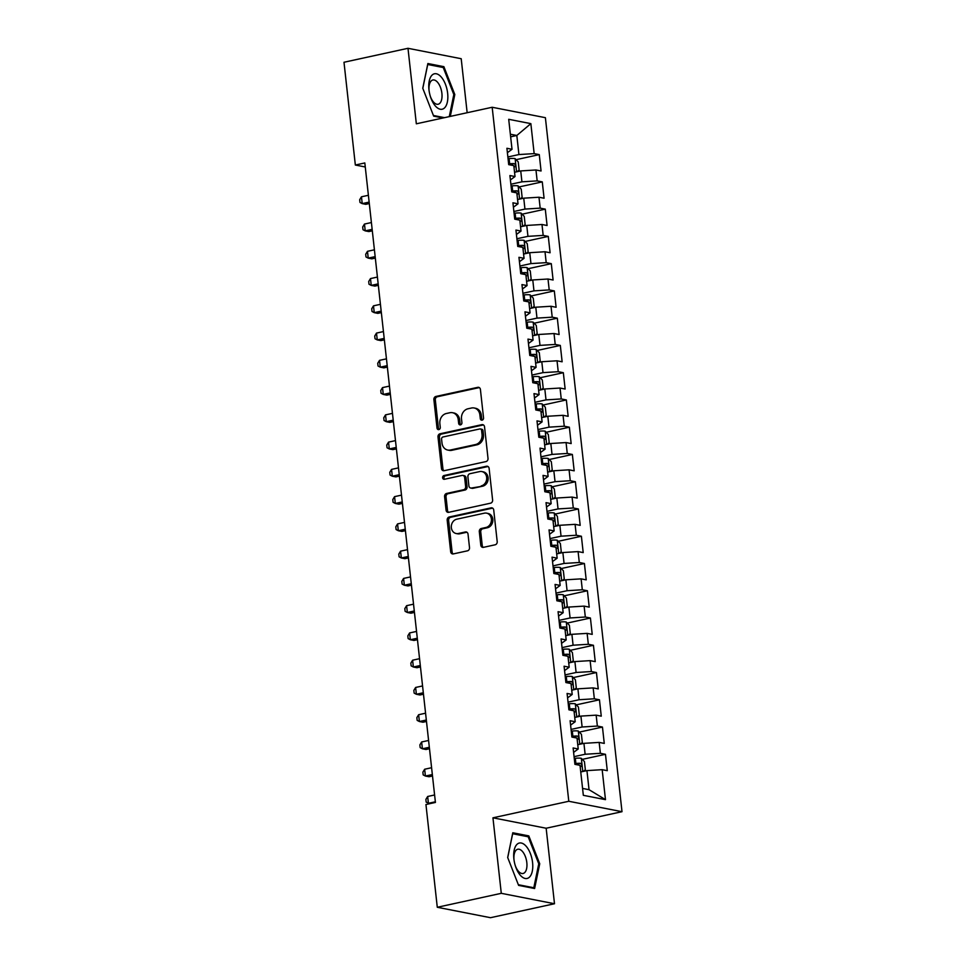 <?xml version="1.0" encoding="UTF-8"?>
<svg xmlns="http://www.w3.org/2000/svg" width="966" height="966" viewBox="0 0 966 966"><rect width="100%" height="100%" fill="white"/><g stroke="black" fill="none" stroke-linecap="round" stroke-linejoin="round"><path stroke-width="1.45" d="M482.131 420.15A1.92 1.63 -78.9 0 0 483.543 417.928L480.416 389.491A2.741 2.33 -78.9 0 0 477.784 387.33L435.908 396.458A2.741 2.33 -78.9 0 0 433.879 399.646L437.018 428.071A1.92 1.63 -78.9 0 0 440.279 427.358L439.868 423.688A8.754 7.45 -78.9 0 1 446.364 413.496L449.854 412.736A8.754 7.45 -78.9 0 1 452.486 412.699A8.754 7.45 -78.9 0 1 458.246 419.679L458.657 423.35A1.92 1.63 -78.9 0 0 461.917 422.637L461.507 418.966A8.754 7.45 -78.9 0 1 468.003 408.775L471.493 408.014A8.754 7.45 -78.9 0 1 474.125 407.978A8.754 7.45 -78.9 0 1 479.885 414.957L480.295 418.628A1.92 1.63 -78.9 0 0 482.131 420.15M480.802 545.186A2.741 2.33 -78.9 0 0 483.423 547.348L495.172 544.788A2.741 2.33 -78.9 0 0 497.2 541.6L493.723 510.036A2.741 2.33 -78.9 0 0 491.09 507.862L449.214 517.003A2.741 2.33 -78.9 0 0 447.186 520.179L450.675 551.755A2.741 2.33 -78.9 0 0 453.296 553.916L467.484 550.825A2.741 2.33 -78.9 0 0 469.512 547.637L468.027 534.126A2.741 2.33 -78.9 0 0 465.407 531.964L458.367 533.498A7.317 6.231 -78.9 0 1 456.169 533.522A7.317 6.231 -78.9 0 1 451.303 526.422A7.317 6.231 -78.9 0 1 456.785 519.189L484.352 513.175A7.317 6.231 -78.9 0 1 486.55 513.139A7.317 6.231 -78.9 0 1 491.416 520.251A7.317 6.231 -78.9 0 1 485.934 527.484L481.346 528.487A2.741 2.33 -78.9 0 0 479.305 531.674L480.802 545.186L482.239 545.464A2.741 2.33 -78.9 0 0 483.35 547.36M501.282 893.321L554.496 903.741L546.152 828.236L492.95 817.816L501.282 893.321L437.284 907.279L425.946 804.509L435.425 802.444L364.822 162.952L355.343 165.029L365.269 166.973M492.95 817.816L568.793 801.273L492.177 107.262L545.392 117.683L622.007 811.694L568.793 801.273M467.158 112.72L461.205 58.721L407.99 48.3L416.334 123.805L492.177 107.262M407.99 48.3L343.993 62.259L355.343 165.029M485.983 461.579A2.741 2.33 -78.9 0 0 488.011 458.391L484.534 426.815A2.741 2.33 -78.9 0 0 481.913 424.654L440.025 433.782A2.741 2.33 -78.9 0 0 437.996 436.97L441.486 468.546A2.741 2.33 -78.9 0 0 444.106 470.708L485.983 461.579M489.122 468.425L492.612 500.002A2.741 2.33 -78.9 0 1 490.583 503.177L448.695 512.318A2.741 2.33 -78.9 0 1 446.075 510.145L444.589 496.633A2.741 2.33 -78.9 0 1 446.618 493.457L463.595 489.75A2.741 2.33 -78.9 0 0 465.636 486.562L464.646 477.602A2.741 2.33 -78.9 0 0 462.026 475.429L444.336 479.293A1.92 1.63 -78.9 0 1 443.925 475.55L486.502 466.252A2.741 2.33 -78.9 0 1 489.122 468.425M516.098 159.68L539.269 154.62L534.162 153.618L530.853 123.636L508.708 119.301L512.016 149.283L506.909 148.281L508.708 164.643L513.815 165.645L515.023 176.549L509.915 175.546L511.726 191.896L516.822 192.898L518.03 203.802L512.922 202.8L514.733 219.161L519.841 220.163L521.036 231.067L515.941 230.065L517.74 246.415L522.847 247.417L524.055 258.32L518.947 257.318L520.746 273.68L525.854 274.67L527.062 285.574L521.954 284.584L523.765 300.933L528.861 301.935L530.068 312.839L524.961 311.837L526.772 328.199L531.88 329.189L533.075 340.092L527.979 339.102L529.779 355.452L534.886 356.454L536.094 367.358L530.986 366.355L532.785 382.705L537.893 383.707L539.1 394.611L533.993 393.609L535.792 409.97L540.9 410.973L542.107 421.876L536.999 420.874L538.811 437.224L543.918 438.226L545.114 449.13L540.006 448.127L541.817 464.489L546.925 465.491L548.12 476.395L543.025 475.393L544.824 491.742L549.932 492.745L551.139 503.648L546.032 502.646L547.831 519.008L552.938 520.01L554.146 530.902L549.038 529.911L550.849 546.261L555.945 547.263L557.153 558.167L552.045 557.165L553.856 573.526L558.964 574.516L560.159 585.42L555.064 584.43L556.863 600.78L561.971 601.782L563.178 612.685L558.07 611.683L559.869 628.033L564.977 629.035L566.185 639.939L561.077 638.937L562.888 655.298L567.984 656.3L569.191 667.204L564.084 666.202L565.895 682.551L571.003 683.554L572.198 694.457L567.09 693.455L568.902 709.817L574.009 710.819L575.205 721.723L570.109 720.721L571.908 737.07L577.016 738.072L578.223 748.976L573.116 747.974L574.915 764.335L580.023 765.338L583.331 795.32L605.477 799.655L589.043 789.693L586.942 770.614L580.759 771.955M539.269 154.62L541.069 170.982L535.961 169.98L537.168 180.884L521.93 181.825L510.881 184.24M519.104 186.933L542.276 181.886L537.168 180.884M542.276 181.886L544.075 198.235L538.98 197.233L540.175 208.137L524.949 209.079L513.888 211.494M522.111 214.198L545.283 209.139L540.175 208.137M545.283 209.139L547.094 225.501L541.986 224.498L543.182 235.402L527.955 236.344L516.895 238.747M525.118 241.452L548.29 236.404L543.182 235.402M548.29 236.404L550.101 252.754L544.993 251.752L546.201 262.655L530.962 263.597L519.901 266.012M528.136 268.717L551.296 263.658L546.201 262.655M551.296 263.658L553.107 280.019L548 279.017L549.207 289.921L533.969 290.863L522.92 293.266M531.143 295.97L554.315 290.911L549.207 289.921M554.315 290.911L556.114 307.273L551.006 306.27L552.214 317.174L536.987 318.116L525.927 320.531M534.15 323.224L557.322 318.176L552.214 317.174M557.322 318.176L559.121 334.526L554.025 333.536L555.221 344.439L539.994 345.381L528.933 347.784M537.156 350.489L560.328 345.43L555.221 344.439M560.328 345.43L562.14 361.791L557.032 360.789L558.239 371.693L543.001 372.635L531.94 375.05M540.175 377.742L563.335 372.695L558.239 371.693M563.335 372.695L565.146 389.044L560.038 388.042L561.246 398.946L546.007 399.888L534.947 402.303M543.182 405.008L566.354 399.948L561.246 398.946M566.354 399.948L568.153 416.31L563.045 415.308L564.253 426.211L549.014 427.153L537.965 429.568M546.188 432.261L569.36 427.214L564.253 426.211M569.36 427.214L571.16 443.563L566.064 442.561L567.259 453.465L552.033 454.406L540.972 456.821M549.195 459.526L572.367 454.467L567.259 453.465M572.367 454.467L574.178 470.828L569.071 469.826L570.266 480.73L555.039 481.672L543.979 484.087M552.202 486.779L575.374 481.732L570.266 480.73M575.374 481.732L577.185 498.082L572.077 497.079L573.285 507.983L558.046 508.925L546.985 511.34M555.221 514.045L578.38 508.985L573.285 507.983M578.38 508.985L580.192 525.347L575.084 524.345L576.291 535.249L561.053 536.19L550.004 538.593M558.227 541.298L581.399 536.251L576.291 535.249M581.399 536.251L583.198 552.6L578.091 551.598L579.298 562.502L564.072 563.444L553.011 565.859M561.234 568.551L584.406 563.504L579.298 562.502M584.406 563.504L586.205 579.854L581.109 578.863L582.305 589.767L567.078 590.709L556.018 593.112M564.241 595.817L587.413 590.757L582.305 589.767M587.413 590.757L589.224 607.119L584.116 606.117L585.324 617.02L570.085 617.962L559.024 620.377M567.259 623.07L590.419 618.023L585.324 617.02M590.419 618.023L592.23 634.372L587.123 633.382L588.33 644.286L573.092 645.216L562.031 647.631M570.266 650.335L593.438 645.276L588.33 644.286M593.438 645.276L595.237 661.638L590.129 660.635L591.337 671.539L576.098 672.481L565.05 674.896M573.273 677.589L596.445 672.541L591.337 671.539M596.445 672.541L598.244 688.891L593.148 687.889L594.344 698.792L579.117 699.734L568.056 702.149M576.279 704.854L599.451 699.795L594.344 698.792M599.451 699.795L601.263 716.156L596.155 715.154L597.362 726.058L582.124 727L571.063 729.415M579.286 732.107L602.458 727.06L597.362 726.058M602.458 727.06L604.269 743.409L599.162 742.407L600.369 753.311L585.13 754.253L574.07 756.668M582.305 759.373L605.477 754.313L600.369 753.311M605.477 754.313L607.276 770.675L602.168 769.673L605.477 799.655M573.599 752.369L578.223 748.976M602.168 769.673L586.942 770.614M570.592 725.104L575.205 721.723M585.13 754.253L583.923 743.349L577.753 744.701M599.162 742.407L583.923 743.349M567.585 697.85L572.198 694.457M582.124 727L580.916 716.096L574.734 717.436M596.155 715.154L580.916 716.096M564.567 670.585L569.191 667.204M579.117 699.734L577.909 688.83L571.727 690.183M593.148 687.889L577.909 688.83M561.56 643.332L566.185 639.939M576.098 672.481L574.903 661.577L568.72 662.93M590.129 660.635L574.903 661.577M558.553 616.079L563.178 612.685M573.092 645.216L571.896 634.312L565.714 635.664M587.123 633.382L571.896 634.312M555.547 588.813L560.159 585.42M570.085 617.962L568.877 607.059L562.695 608.411M584.116 606.117L568.877 607.059M552.528 561.56L557.153 558.167M567.078 590.709L565.871 579.805L559.688 581.146M581.109 578.863L565.871 579.805M549.521 534.295L554.146 530.902M564.072 563.444L562.864 552.54L556.682 553.892M578.091 551.598L562.864 552.54M546.514 507.041L551.139 503.648M561.053 536.19L559.857 525.287L553.675 526.627M575.084 524.345L559.857 525.287M543.508 479.776L548.12 476.395M558.046 508.925L556.839 498.021L550.668 499.374M572.077 497.079L556.839 498.021M540.501 452.523L545.114 449.13M555.039 481.672L553.832 470.768L547.65 472.108M569.071 469.826L553.832 470.768M537.482 425.257L542.107 421.876M552.033 454.406L550.825 443.503L544.643 444.855M566.064 442.561L550.825 443.503M534.476 398.004L539.1 394.611M549.014 427.153L547.819 416.249L541.636 417.602M563.045 415.308L547.819 416.249M531.469 370.739L536.094 367.358M546.007 399.888L544.812 388.984L538.63 390.336M560.038 388.042L544.812 388.984M528.462 343.485L533.075 340.092M543.001 372.635L541.793 361.731L535.611 363.083M557.032 360.789L541.793 361.731M525.444 316.232L530.068 312.839M539.994 345.381L538.787 334.478L532.604 335.818M554.025 333.536L538.787 334.478M522.437 288.967L527.062 285.574M536.987 318.116L535.78 307.212L529.597 308.565M551.006 306.27L535.78 307.212M519.43 261.714L524.055 258.32M533.969 290.863L532.773 279.959L526.591 281.299M548 279.017L532.773 279.959M516.424 234.448L521.036 231.067M530.962 263.597L529.754 252.694L523.584 254.046M544.993 251.752L529.754 252.694M513.417 207.195L518.03 203.802M527.955 236.344L526.748 225.44L520.565 226.781M541.986 224.498L526.748 225.44M510.398 179.93L515.023 176.549M524.949 209.079L523.741 198.175L517.559 199.527M538.98 197.233L523.741 198.175M507.392 152.676L512.016 149.283M521.93 181.825L520.734 170.922L514.552 172.262M535.961 169.98L520.734 170.922M437.284 907.279L490.499 917.7L554.496 903.741M546.152 828.236L622.007 811.694M582.57 788.425L589.043 789.693M510.64 136.834L516.822 135.482L510.35 134.214M534.162 153.618L518.923 154.56L507.862 156.975M518.923 154.56L516.822 135.482L530.853 123.636M450.289 116.403L454.805 94.535L443.889 66.666L427.866 63.527L422.758 88.256L433.674 116.137L443.068 117.973M528.813 835.904L512.789 832.764L507.681 857.506L518.597 885.375L534.621 888.515L539.728 863.785L528.813 835.904L526.41 836.435M482.312 420.101A1.92 1.63 -78.9 0 1 481.732 418.918L481.322 415.235A8.754 7.45 -78.9 0 0 475.562 408.268L474.125 407.978M452.486 412.699L453.923 412.989A8.754 7.45 -78.9 0 1 459.683 419.956L460.094 423.639A1.92 1.63 -78.9 0 0 460.673 424.823M479.305 387.595A2.741 2.33 -78.9 0 0 479.221 387.608L437.344 396.748A2.741 2.33 -78.9 0 0 435.316 399.924L438.455 428.349A1.92 1.63 -78.9 0 0 439.035 429.532M483.423 424.919A2.741 2.33 -78.9 0 0 483.35 424.931L441.462 434.072A2.741 2.33 -78.9 0 0 439.433 437.248L442.923 468.824A2.741 2.33 -78.9 0 0 444.034 470.72M481.599 430.474A1.92 1.63 -78.9 0 0 479.764 428.952L443.008 436.97A1.92 1.63 -78.9 0 0 441.583 439.204L442.005 443.08A8.754 7.45 -78.9 0 0 447.765 450.059A8.754 7.45 -78.9 0 0 450.397 450.023L475.526 444.541A8.754 7.45 -78.9 0 0 482.022 434.35L481.599 430.474L483.036 430.751A1.92 1.63 -78.9 0 0 481.78 429.23L480.344 428.952M447.765 450.059L449.214 450.337A8.754 7.45 -78.9 0 0 451.834 450.301L450.397 450.023M483.036 430.751L483.471 434.64A8.754 7.45 -78.9 0 1 476.963 444.819L451.834 450.301M462.847 475.417L464.284 475.707A2.741 2.33 -78.9 0 1 466.083 477.88L467.073 486.852A2.741 2.33 -78.9 0 1 465.044 490.028L448.055 493.735A2.741 2.33 -78.9 0 0 446.026 496.922L447.512 510.434A2.741 2.33 -78.9 0 0 448.622 512.33M488.011 466.53A2.741 2.33 -78.9 0 0 487.939 466.542L445.362 475.827A1.92 1.63 -78.9 0 0 444.529 479.245M481.225 485.898A7.317 6.231 -78.9 0 0 486.707 478.665A7.317 6.231 -78.9 0 0 481.841 471.565A7.317 6.231 -78.9 0 0 479.643 471.589L469.935 473.702A2.741 2.33 -78.9 0 0 467.906 476.89L468.884 485.85A2.741 2.33 -78.9 0 0 471.517 488.023L482.662 486.188A7.317 6.231 -78.9 0 0 488.144 478.943A7.317 6.231 -78.9 0 0 483.278 471.843L481.841 471.565M470.696 488.035L472.132 488.313A2.741 2.33 -78.9 0 0 472.954 488.301L471.517 488.023M482.662 486.188L472.954 488.301M486.55 513.139L487.987 513.429A7.317 6.231 -78.9 0 1 492.853 520.529A7.317 6.231 -78.9 0 1 487.371 527.762L482.783 528.764A2.741 2.33 -78.9 0 0 480.742 531.952L482.239 545.464M456.169 533.522L457.606 533.812A7.317 6.231 -78.9 0 0 459.804 533.775L458.367 533.498M466.916 532.23A2.741 2.33 -78.9 0 0 466.844 532.242L459.804 533.775M492.612 508.128A2.741 2.33 -78.9 0 0 492.539 508.14L450.651 517.281A2.741 2.33 -78.9 0 0 448.622 520.457L452.112 552.033A2.741 2.33 -78.9 0 0 453.223 553.941M453.791 94.765L454.805 94.535M441.486 67.185L443.889 66.666M538.714 864.002L539.728 863.785M517.184 171.694L519.128 170.064L518.223 161.877L515.047 158.593A7.39 1.34 173.7 0 0 509.094 158.605L508.056 158.702M515.385 172.081A7.39 1.34 173.7 0 0 514.528 172.045M368.396 195.289L361.453 196.798L362.214 203.621L365.8 204.321L369.302 203.56M513.96 166.876A7.39 1.34 -6.3 0 1 514.612 166.901C515.989 165.935 515.868 164.848 514.25 163.628A7.39 1.34 173.7 0 0 509.674 163.785L508.635 163.882M508.708 164.534L509.541 164.449A3.767 0.688 -6.3 0 1 510.833 164.365L514.25 163.628M361.453 196.798L359.678 199.733L359.98 202.449L362.214 203.621L369.145 202.099M520.191 198.948L522.135 197.318L521.229 189.143L518.054 185.846A7.39 1.34 173.7 0 0 512.101 185.858L511.062 185.967M518.392 199.346A7.39 1.34 173.7 0 0 517.534 199.31M371.403 222.542L364.472 224.064L365.22 230.874L368.819 231.574L372.308 230.814M516.967 194.13A7.39 1.34 -6.3 0 1 517.619 194.154C518.996 193.2 518.875 192.101 517.257 190.882A7.39 1.34 173.7 0 0 512.68 191.039L511.642 191.147M511.714 191.799L512.548 191.715A3.767 0.688 -6.3 0 1 513.852 191.63L517.257 190.882M364.472 224.064L362.685 226.986L362.987 229.715L365.22 230.874L372.151 229.365M523.198 226.213L525.142 224.571L524.248 216.396L521.06 213.112A7.39 1.34 173.7 0 0 515.12 213.124L514.081 213.22M521.399 226.599A7.39 1.34 173.7 0 0 520.541 226.563M374.41 249.808L367.478 251.317L368.227 258.127L371.825 258.84L375.327 258.079M519.974 221.383A7.39 1.34 -6.3 0 1 520.626 221.407C522.002 220.453 521.881 219.367 520.263 218.147A7.39 1.34 173.7 0 0 515.687 218.292L514.649 218.401M514.721 219.053L515.554 218.968A3.767 0.688 -6.3 0 1 516.858 218.884L520.263 218.147M367.478 251.317L365.703 254.251L365.993 256.968L368.227 258.127L375.158 256.618M444.674 107.769A18.125 8.936 77.7 0 0 445.423 84.235A18.125 8.936 77.7 0 0 431.935 75.239A18.125 8.936 77.7 0 0 429.001 90.019A18.125 8.936 77.7 0 0 430.462 96.733A18.125 8.936 77.7 0 0 444.674 107.769M430.281 96.165A12.413 6.122 77.7 0 0 438.141 104.243A12.413 6.122 77.7 0 0 439.856 103.253A12.413 6.122 77.7 0 0 440.991 88.932A12.413 6.122 77.7 0 0 432.853 79.997A12.413 6.122 77.7 0 0 431.138 80.987A12.413 6.122 77.7 0 0 429.073 90.611M422.794 88.377L427.733 64.493L443.249 67.535L453.827 94.547L449.275 116.62M444.517 117.659L433.42 115.485M529.597 877.007A18.125 8.936 77.7 0 0 530.346 853.473A18.125 8.936 77.7 0 0 516.858 844.489A18.125 8.936 77.7 0 0 513.924 859.257A18.125 8.936 77.7 0 0 515.385 865.971A18.125 8.936 77.7 0 0 529.597 877.007M515.216 865.403A12.413 6.122 77.7 0 0 523.065 873.481A12.413 6.122 77.7 0 0 524.779 872.491A12.413 6.122 77.7 0 0 525.915 858.17A12.413 6.122 77.7 0 0 517.776 849.235A12.413 6.122 77.7 0 0 516.061 850.225A12.413 6.122 77.7 0 0 513.997 859.849M507.718 857.615L512.656 833.743L528.185 836.773L538.762 863.785L533.812 887.754L518.344 884.723M532.351 888.068L533.812 887.754M526.204 253.466L528.16 251.836L527.255 243.661L524.079 240.365A7.39 1.34 173.7 0 0 518.126 240.377L517.088 240.486M524.405 253.865A7.39 1.34 173.7 0 0 523.56 253.829M377.416 277.061L370.485 278.582L371.234 285.393L374.832 286.093L378.334 285.332M522.98 248.648A7.39 1.34 -6.3 0 1 523.632 248.673C525.009 247.719 524.888 246.62 523.27 245.4A7.39 1.34 173.7 0 0 518.694 245.557L517.655 245.666M517.728 246.318L518.573 246.233A3.767 0.688 -6.3 0 1 519.865 246.149L523.27 245.4M370.485 278.582L368.71 281.504L369.012 284.233L371.234 285.393L378.165 283.883M529.211 280.732L531.167 279.089L530.262 270.915L527.086 267.63A7.39 1.34 173.7 0 0 521.133 267.63L520.094 267.739M527.424 281.118A7.39 1.34 173.7 0 0 526.567 281.082M380.423 304.326L373.492 305.836L374.24 312.646L377.839 313.358L381.341 312.586M525.987 275.902A7.39 1.34 -6.3 0 1 526.651 275.926C528.016 274.972 527.907 273.885 526.289 272.654A7.39 1.34 173.7 0 0 521.7 272.81L520.662 272.919M520.734 273.571L521.58 273.487A3.767 0.688 -6.3 0 1 522.872 273.402L526.289 272.654M373.492 305.836L371.717 308.758L372.019 311.487L374.24 312.646L381.184 311.137M532.23 307.985L534.174 306.355L533.268 298.18L530.092 294.884A7.39 1.34 173.7 0 0 524.14 294.896L523.101 294.992M530.431 308.383A7.39 1.34 173.7 0 0 529.573 308.347M383.442 331.58L376.499 333.089L377.259 339.911L380.845 340.612L384.347 339.851M529.006 303.167A7.39 1.34 -6.3 0 1 529.658 303.191C531.034 302.237 530.914 301.138 529.296 299.919A7.39 1.34 173.7 0 0 524.719 300.076L523.681 300.172M523.753 300.837L524.586 300.752A3.767 0.688 -6.3 0 1 525.878 300.655L529.296 299.919M376.499 333.089L374.723 336.023L375.025 338.752L377.259 339.911L384.19 338.402M535.236 335.25L537.181 333.608L536.275 325.433L533.099 322.149A7.39 1.34 173.7 0 0 527.158 322.149L526.12 322.258M533.437 335.637A7.39 1.34 173.7 0 0 532.58 335.6M386.448 358.845L379.517 360.354L380.266 367.165L383.864 367.877L387.354 367.104M532.012 330.42A7.39 1.34 -6.3 0 1 532.664 330.444C534.041 329.491 533.92 328.404 532.302 327.172A7.39 1.34 173.7 0 0 527.726 327.329L526.687 327.438M526.76 328.09L527.593 328.005A3.767 0.688 -6.3 0 1 528.897 327.921L532.302 327.172M379.517 360.354L377.73 363.276L378.032 366.005L380.266 367.165L387.197 365.655M538.243 362.504L540.187 360.873L539.294 352.687L536.106 349.402A7.39 1.34 173.7 0 0 530.165 349.414L529.126 349.511M536.444 362.902A7.39 1.34 173.7 0 0 535.587 362.866M389.455 386.098L382.524 387.608L383.273 394.43L386.871 395.13L390.373 394.37M535.019 357.686A7.39 1.34 -6.3 0 1 535.671 357.71C537.048 356.744 536.927 355.657 535.309 354.437A7.39 1.34 173.7 0 0 530.732 354.594L529.694 354.691M529.766 355.355L530.612 355.271A3.767 0.688 -6.3 0 1 531.904 355.174L535.309 354.437M382.524 387.608L380.749 390.542L381.051 393.271L383.273 394.43L390.204 392.908M541.25 389.769L543.206 388.127L542.3 379.952L539.125 376.668A7.39 1.34 173.7 0 0 533.172 376.668L532.133 376.776M539.463 390.155A7.39 1.34 173.7 0 0 538.605 390.119M392.462 413.363L385.531 414.873L386.279 421.683L389.878 422.384L393.379 421.623M538.026 384.939A7.39 1.34 -6.3 0 1 538.678 384.963C540.054 384.009 539.934 382.922 538.328 381.691A7.39 1.34 173.7 0 0 533.739 381.848L532.701 381.956M532.773 382.608L533.618 382.524A3.767 0.688 -6.3 0 1 534.91 382.439L538.328 381.691M385.531 414.873L383.756 417.795L384.057 420.524L386.279 421.683L393.222 420.174M544.269 417.022L546.213 415.392L545.307 407.205L542.131 403.921A7.39 1.34 173.7 0 0 536.178 403.933L535.14 404.03M542.469 417.421A7.39 1.34 173.7 0 0 541.612 417.384M395.48 440.617L388.537 442.126L389.298 448.949L392.884 449.649L396.386 448.888M541.045 412.204A7.39 1.34 -6.3 0 1 541.697 412.228C543.073 411.262 542.952 410.176 541.334 408.956A7.39 1.34 173.7 0 0 536.758 409.113L535.719 409.21M535.792 409.862L536.625 409.777A3.767 0.688 -6.3 0 1 537.917 409.693L541.334 408.956M388.537 442.126L386.762 445.06L387.064 447.777L389.298 448.949L396.229 447.427M547.275 444.275L549.219 442.645L548.314 434.471L545.138 431.174A7.39 1.34 173.7 0 0 539.185 431.186L538.147 431.295M545.476 444.674A7.39 1.34 173.7 0 0 544.619 444.638M398.487 467.87L391.556 469.391L392.305 476.202L395.903 476.902L399.393 476.141M544.051 439.458A7.39 1.34 -6.3 0 1 544.703 439.482C546.08 438.528 545.959 437.441 544.341 436.209A7.39 1.34 173.7 0 0 539.765 436.366L538.726 436.475M538.799 437.127L539.632 437.043A3.767 0.688 -6.3 0 1 540.936 436.958L544.341 436.209M391.556 469.391L389.769 472.314L390.071 475.043L392.305 476.202L399.236 474.692M550.282 471.541L552.226 469.911L551.332 461.724L548.145 458.439A7.39 1.34 173.7 0 0 542.204 458.452L541.165 458.548M548.483 471.927A7.39 1.34 173.7 0 0 547.625 471.891M401.494 495.135L394.563 496.645L395.311 503.455L398.91 504.167L402.411 503.407M547.058 466.723A7.39 1.34 -6.3 0 1 547.71 466.735C549.086 465.781 548.966 464.694 547.348 463.475A7.39 1.34 173.7 0 0 542.771 463.62L541.733 463.728M541.805 464.38L542.65 464.296A3.767 0.688 -6.3 0 1 543.943 464.211L547.348 463.475M394.563 496.645L392.788 499.579L393.09 502.296L395.311 503.455L402.242 501.946M553.289 498.794L555.245 497.164L554.339 488.989L551.163 485.693A7.39 1.34 173.7 0 0 545.21 485.705L544.172 485.813M551.489 499.193A7.39 1.34 173.7 0 0 550.644 499.156M404.5 522.389L397.569 523.91L398.318 530.72L401.916 531.421L405.418 530.66M550.065 493.976A7.39 1.34 -6.3 0 1 550.717 494C552.093 493.046 551.972 491.948 550.354 490.728A7.39 1.34 173.7 0 0 545.778 490.885L544.739 490.994M544.812 491.646L545.657 491.561A3.767 0.688 -6.3 0 1 546.949 491.477L550.354 490.728M397.569 523.91L395.794 526.832L396.096 529.561L398.318 530.72L405.261 529.211M556.295 526.059L558.251 524.417L557.346 516.242L554.17 512.958A7.39 1.34 173.7 0 0 548.217 512.958L547.179 513.067M554.508 526.446A7.39 1.34 173.7 0 0 553.651 526.41M407.507 549.654L400.576 551.163L401.337 557.974L404.923 558.686L408.425 557.925M553.071 521.229A7.39 1.34 -6.3 0 1 553.735 521.254C555.112 520.3 554.991 519.213 553.373 517.981A7.39 1.34 173.7 0 0 548.785 518.138L547.746 518.247M547.819 518.899L548.664 518.814A3.767 0.688 -6.3 0 1 549.956 518.73L553.373 517.981M400.576 551.163L398.801 554.086L399.103 556.814L401.337 557.974L408.268 556.464M559.314 553.313L561.258 551.683L560.352 543.508L557.177 540.211A7.39 1.34 173.7 0 0 551.224 540.223L550.185 540.332M557.515 553.711A7.39 1.34 173.7 0 0 556.658 553.675M410.526 576.907L403.583 578.417L404.343 585.239L407.93 585.939L411.431 585.179M556.09 548.495A7.39 1.34 -6.3 0 1 556.742 548.519C558.119 547.565 557.998 546.466 556.38 545.247A7.39 1.34 173.7 0 0 551.803 545.404L550.765 545.5M550.837 546.164L551.671 546.08A3.767 0.688 -6.3 0 1 552.963 545.995L556.38 545.247M403.583 578.417L401.808 581.351L402.11 584.08L404.343 585.239L411.275 583.73M562.321 580.578L564.265 578.936L563.359 570.761L560.183 567.477A7.39 1.34 173.7 0 0 554.243 567.477L553.204 567.585M560.521 580.964A7.39 1.34 173.7 0 0 559.664 580.928M413.533 604.173L406.601 605.682L407.35 612.492L410.948 613.205L414.438 612.432M559.097 575.748A7.39 1.34 -6.3 0 1 559.749 575.772C561.125 574.818 561.005 573.732 559.386 572.5A7.39 1.34 173.7 0 0 554.81 572.657L553.772 572.766M553.844 573.418L554.677 573.333A3.767 0.688 -6.3 0 1 555.981 573.249L559.386 572.5M406.601 605.682L404.814 608.604L405.116 611.333L407.35 612.492L414.281 610.983M565.327 607.831L567.271 606.201L566.378 598.026L563.19 594.73A7.39 1.34 173.7 0 0 557.249 594.742L556.211 594.839M563.528 608.23A7.39 1.34 173.7 0 0 562.671 608.194M416.539 631.426L409.608 632.935L410.357 639.758L413.955 640.458L417.457 639.697M562.103 603.013A7.39 1.34 -6.3 0 1 562.755 603.038C564.132 602.084 564.011 600.985 562.393 599.765A7.39 1.34 173.7 0 0 557.817 599.922L556.778 600.019M556.851 600.683L557.696 600.598A3.767 0.688 -6.3 0 1 558.988 600.502L562.393 599.765M409.608 632.935L407.833 635.87L408.135 638.598L410.357 639.758L417.288 638.236M568.334 635.097L570.29 633.455L569.385 625.28L566.209 621.995A7.39 1.34 173.7 0 0 560.256 621.995L559.217 622.104M566.547 635.483A7.39 1.34 173.7 0 0 565.69 635.447M419.546 658.691L412.615 660.201L413.363 667.011L416.962 667.723L420.464 666.951M565.11 630.267A7.39 1.34 -6.3 0 1 565.762 630.291C567.139 629.337 567.018 628.25 565.412 627.019A7.39 1.34 173.7 0 0 560.823 627.175L559.785 627.284M559.857 627.936L560.703 627.852A3.767 0.688 -6.3 0 1 561.995 627.767L565.412 627.019M412.615 660.201L410.84 663.123L411.142 665.852L413.363 667.011L420.307 665.502M571.353 662.35L573.297 660.72L572.391 652.533L569.216 649.249A7.39 1.34 173.7 0 0 563.263 649.261L562.224 649.357M569.554 662.748A7.39 1.34 173.7 0 0 568.696 662.712M422.565 685.945L415.621 687.454L416.382 694.276L419.969 694.977L423.47 694.216M568.129 657.532A7.39 1.34 -6.3 0 1 568.781 657.556C570.157 656.59 570.037 655.503 568.419 654.284A7.39 1.34 173.7 0 0 563.842 654.441L562.804 654.537M562.876 655.19L563.709 655.117A3.767 0.688 -6.3 0 1 565.001 655.02L568.419 654.284M415.621 687.454L413.846 690.388L414.148 693.105L416.382 694.276L423.313 692.755M574.359 689.615L576.304 687.973L575.398 679.798L572.222 676.502A7.39 1.34 173.7 0 0 566.269 676.514L565.231 676.623M572.56 690.002A7.39 1.34 173.7 0 0 571.703 689.966M425.571 713.198L418.64 714.719L419.389 721.53L422.987 722.23L426.477 721.469M571.135 684.785A7.39 1.34 -6.3 0 1 571.787 684.809C573.164 683.856 573.043 682.769 571.425 681.537A7.39 1.34 173.7 0 0 566.849 681.694L565.81 681.803M565.883 682.455L566.716 682.37A3.767 0.688 -6.3 0 1 568.02 682.286L571.425 681.537M418.64 714.719L416.853 717.641L417.155 720.37L419.389 721.53L426.32 720.02M577.366 716.869L579.31 715.238L578.417 707.052L575.229 703.767A7.39 1.34 173.7 0 0 569.288 703.779L568.25 703.876M575.567 717.255A7.39 1.34 173.7 0 0 574.71 717.219M428.578 740.463L421.647 741.973L422.396 748.795L425.994 749.495L429.496 748.735M574.142 712.051A7.39 1.34 -6.3 0 1 574.794 712.075C576.171 711.109 576.05 710.022 574.432 708.803A7.39 1.34 173.7 0 0 569.855 708.959L568.817 709.056M568.889 709.708L569.735 709.624A3.767 0.688 -6.3 0 1 571.027 709.539L574.432 708.803M421.647 741.973L419.872 744.907L420.174 747.624L422.396 748.795L429.327 747.273M580.373 744.122L582.329 742.492L581.423 734.317L578.248 731.02A7.39 1.34 173.7 0 0 572.295 731.033L571.256 731.141M578.574 744.52A7.39 1.34 173.7 0 0 577.728 744.484M431.585 767.716L424.654 769.238L425.402 776.048L429.001 776.749L432.502 775.988M577.149 739.304A7.39 1.34 -6.3 0 1 577.801 739.328C579.177 738.374 579.057 737.275 577.439 736.056A7.39 1.34 173.7 0 0 572.862 736.213L571.824 736.321M571.896 736.973L572.741 736.889A3.767 0.688 -6.3 0 1 574.033 736.804L577.439 736.056M424.654 769.238L422.879 772.16L423.18 774.889L425.402 776.048L432.345 774.539M583.392 771.387L585.336 769.745L584.43 761.57L581.254 758.286A7.39 1.34 173.7 0 0 575.301 758.298L574.263 758.395M581.592 771.774A7.39 1.34 173.7 0 0 580.735 771.737M580.155 766.557A7.39 1.34 -6.3 0 1 580.82 766.581C582.196 765.627 582.075 764.541 580.457 763.321A7.39 1.34 173.7 0 0 575.881 763.466L574.83 763.575M574.903 764.227L575.748 764.142A3.767 0.688 -6.3 0 1 577.04 764.058L580.457 763.321M434.591 794.982L427.66 796.491L428.421 803.301L435.352 801.792M430.027 803.627L426.187 802.142L425.885 799.425L427.66 796.491M481.322 415.235L479.885 414.957M460.094 423.639L458.657 423.35M459.683 419.956L458.246 419.679M438.455 428.349L437.018 428.071M435.316 399.924L433.879 399.646M437.344 396.748L435.908 396.458M479.221 387.608L477.784 387.33M481.732 418.918L480.295 418.628M442.923 468.824L441.486 468.546M439.433 437.248L437.996 436.97M441.462 434.072L440.025 433.782M483.35 424.931L481.913 424.654M476.963 444.819L475.526 444.541M483.471 434.64L482.022 434.35M447.512 510.434L446.075 510.145M446.026 496.922L444.589 496.633M448.055 493.735L446.618 493.457M465.044 490.028L463.595 489.75M467.073 486.852L465.636 486.562M466.083 477.88L464.646 477.602M445.362 475.827L443.925 475.55M487.939 466.542L486.502 466.252M480.742 531.952L479.305 531.674M482.783 528.764L481.346 528.487M487.371 527.762L485.934 527.484M466.844 532.242L465.407 531.964M452.112 552.033L450.675 551.755M448.622 520.457L447.186 520.179M450.651 517.281L449.214 517.003M492.539 508.14L491.09 507.862M516.581 171.827L515.132 158.678M509.674 163.785L509.094 158.605M519.587 199.081L518.138 185.931M512.68 191.039L512.101 185.858M522.594 226.346L521.145 213.196M515.687 218.292L515.12 213.124M525.601 253.599L524.152 240.449M518.694 245.557L518.126 240.377M528.619 280.865L527.158 267.715M521.7 272.81L521.133 267.63M531.626 308.118L530.177 294.968M524.719 300.076L524.14 294.896M534.633 335.383L533.184 322.221M527.726 327.329L527.158 322.149M537.639 362.636L536.19 349.487M530.732 354.594L530.165 349.414M540.658 389.89L539.197 376.74M533.739 381.848L533.172 376.668M543.665 417.155L542.216 404.005M536.758 409.113L536.178 403.933M546.671 444.408L545.222 431.259M539.765 436.366L539.185 431.186M549.678 471.674L548.229 458.524M542.771 463.62L542.204 458.452M552.685 498.927L551.236 485.777M545.778 490.885L545.21 485.705M555.704 526.192L554.243 513.043M548.785 518.138L548.217 512.958M558.71 553.446L557.261 540.296M551.803 545.404L551.224 540.223M561.717 580.711L560.268 567.549M554.81 572.657L554.243 567.477M564.724 607.964L563.275 594.815M557.817 599.922L557.249 594.742M567.742 635.23L566.281 622.068M560.823 627.175L560.256 621.995M570.749 662.483L569.3 649.333M563.842 654.441L563.263 649.261M573.756 689.736L572.307 676.586M566.849 681.694L566.269 676.514M576.762 717.001L575.313 703.852M569.855 708.959L569.288 703.779M579.781 744.255L578.32 731.105M572.862 736.213L572.295 731.033M582.788 771.52L581.339 758.37M575.881 763.466L575.301 758.298"/></g></svg>
